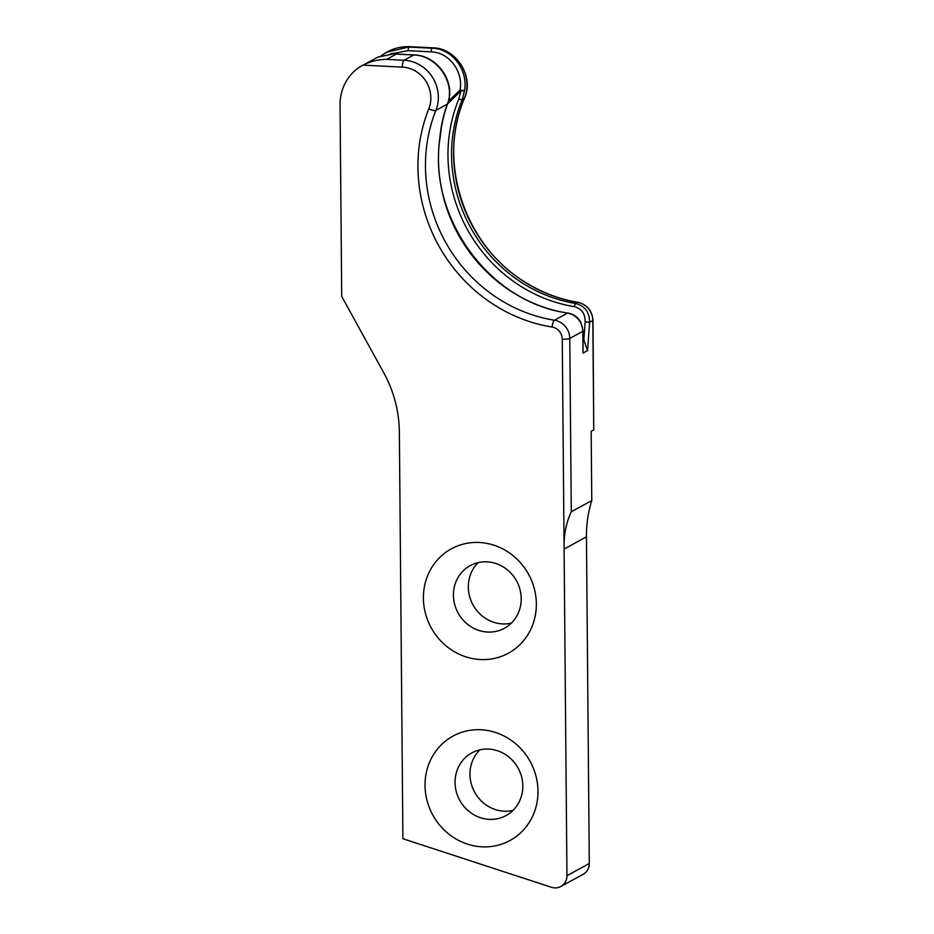 <?xml version="1.0" encoding="UTF-8"?>
<svg xmlns="http://www.w3.org/2000/svg" width="934" height="934" viewBox="0 0 934 934"><rect width="100%" height="100%" fill="white"/><g stroke="black" fill="none" stroke-linecap="round" stroke-linejoin="round"><path stroke-width="1.4" d="M459.061 765.903A35.679 33.332 -118.6 0 0 465.447 808.12A35.679 33.332 -118.6 0 0 506.065 815.545A35.679 33.332 -118.6 0 0 518.837 802.551A35.679 33.332 -118.6 0 0 512.451 760.334A35.679 33.332 -118.6 0 0 471.845 752.909A35.679 33.332 -118.6 0 0 459.061 765.903M431.695 757.754A59.472 55.561 -118.6 0 0 454.87 838.3A59.472 55.561 -118.6 0 0 531.318 818.838A59.472 55.561 -118.6 0 0 508.131 738.28A59.472 55.561 -118.6 0 0 431.695 757.754M512.941 810.443A35.679 33.332 61.4 0 1 477.402 796.48A35.679 33.332 61.4 0 1 473.958 757.766A35.679 33.332 61.4 0 1 479.854 749.874M517.202 615.261A35.679 33.332 -118.6 0 0 510.816 573.044A35.679 33.332 -118.6 0 0 470.211 565.63A35.679 33.332 -118.6 0 0 457.427 578.613A35.679 33.332 -118.6 0 0 463.813 620.83A35.679 33.332 -118.6 0 0 504.43 628.255A35.679 33.332 -118.6 0 0 517.202 615.261M529.683 631.547A59.472 55.561 -118.6 0 0 506.497 551.002A59.472 55.561 -118.6 0 0 430.06 570.476A59.472 55.561 -118.6 0 0 453.235 651.021A59.472 55.561 -118.6 0 0 529.683 631.547M511.307 623.153A35.679 33.332 61.4 0 1 475.768 609.19A35.679 33.332 61.4 0 1 472.324 570.476A35.679 33.332 61.4 0 1 478.22 562.583M583.108 330.998L580.843 322.3C577.889 317.175 573.569 314.081 567.907 313.03A5.943 1.716 -80.9 0 0 567.51 313.112A17.839 16.672 61.4 0 1 582.816 331.325L583.003 353.087L583.108 330.998A5.943 1.051 179.5 0 1 582.816 331.325L569.775 338.447L571.293 511.774L591.771 500.589L591.164 431.345L593.767 429.92L592.821 320.537A3.573 0.63 -0.5 0 0 592.997 320.339C592.156 310.59 587.101 304.577 577.819 302.277A3.573 1.027 99.3 0 0 577.574 302.336A145.109 135.558 61.4 0 1 526.449 283.154A145.109 135.558 61.4 0 1 464.315 98.432A3.573 1.016 -157.5 0 0 464.49 98.257C474.437 76.868 456.399 48.019 432.967 47.844L409.979 46.7A3.573 1.109 -87.1 0 1 410.189 46.77M386.688 59.367L396.296 54.114L413.762 54.989A5.943 1.845 -87.1 0 1 414.112 54.896C437.451 55.316 456.177 82.472 447.643 103.674L447.293 104.141C456.049 83.336 437.112 55.234 413.762 54.989L404.153 60.243L386.688 59.367C378.153 59.507 370.261 61.434 362.999 65.146A47.576 44.447 61.4 0 0 362.427 65.45A47.576 44.447 61.4 0 0 340.046 104.947L341.716 296.428L383.711 372.713A118.945 111.123 61.4 0 1 399.355 431.998L402.904 838.732L551.492 887.3A13.018 12.165 61.4 0 0 560.832 886.506A13.018 12.165 61.4 0 0 566.95 875.707L589.296 863.495L586.447 536.852A118.945 111.123 61.4 0 1 591.771 500.589M571.293 511.774C566.039 523.052 563.634 535.474 564.101 549.052L586.447 536.852M396.296 54.114L393.646 53.88L377.803 57.126L362.427 65.45M439.891 137.438C440.976 125.892 443.44 114.8 447.293 104.141L435.874 110.387A35.679 33.332 -118.6 0 0 404.153 60.243A5.943 1.845 -87.1 0 0 402.332 67.108A29.736 27.775 61.4 0 1 428.776 108.893A5.943 1.681 -158.2 0 0 435.874 110.387A150.467 140.567 61.4 0 0 500.963 300.269A150.467 140.567 61.4 0 0 554.481 320.234L567.51 313.112A150.467 140.567 61.4 0 1 514.004 293.148A150.467 140.567 61.4 0 1 439.891 137.438L440.206 136.959C441.303 125.401 443.79 114.31 447.643 103.674M589.296 863.495A13.018 12.165 61.4 0 1 583.166 874.306L560.832 886.506M566.95 875.707L562.268 339.182A5.943 1.051 179.5 0 0 569.775 338.447A17.839 16.672 -118.6 0 0 554.481 320.234A5.943 1.716 -80.9 0 0 552.064 327.04A11.897 11.115 61.4 0 1 562.268 339.182M592.997 320.339L593.767 429.92M583.178 339.03L583.843 340.058L585.186 321.786C585.186 313.567 581.52 308.512 574.188 306.621A147.759 138.034 -118.6 0 1 522.129 287.1A147.759 138.034 -118.6 0 1 458.863 99.004L460.847 90.983A3.573 0.922 -131.9 0 1 460.03 90.061L464.502 90.586L460.847 90.983L447.561 103.896M583.843 340.058L587.568 350.6L589.634 322.277C589.459 312.084 584.754 305.815 575.519 303.457L577.574 302.336A17.839 16.672 61.4 0 1 592.821 320.537L589.634 322.277L585.186 321.786M387.377 51.825L381.189 55.713L386.536 52.281L409.769 46.747A3.573 1.109 -87.1 0 1 409.979 46.7C401.912 46.338 394.37 48.043 387.377 51.825A47.576 44.447 61.4 0 1 409.769 46.747L432.757 47.903A35.679 33.332 61.4 0 1 464.315 98.432L462.26 99.564L464.502 90.586C468.389 70.19 452.126 48.591 432.173 48.218L409.197 47.074A3.573 1.109 -87.1 0 0 408.111 50.693L431.099 51.849C449.056 52.176 463.614 71.661 460.03 90.061L448.402 101.292M552.064 327.04A156.41 146.124 61.4 0 1 496.444 306.294A156.41 146.124 61.4 0 1 428.776 108.893M402.332 67.108L362.999 65.146M464.49 98.012A3.573 1.016 -157.5 0 1 464.49 98.257C436.435 161.757 465.144 247.195 526.718 283.119C542.747 292.902 559.781 299.289 577.819 302.277M431.099 51.849A3.573 1.109 -87.1 0 1 432.173 48.218L432.757 47.903A3.573 1.109 -87.1 0 1 432.967 47.844M574.188 306.621L575.519 303.457A145.109 135.558 61.4 0 1 524.394 284.286A145.109 135.558 61.4 0 1 462.26 99.564A3.573 1.016 22.5 0 1 458.863 99.004M583.003 353.087L587.568 350.6M390.54 53.868L408.111 50.693M414.112 54.896L393.646 53.88M567.907 313.03C489.474 302.779 426.885 216.618 440.206 136.983"/></g></svg>
